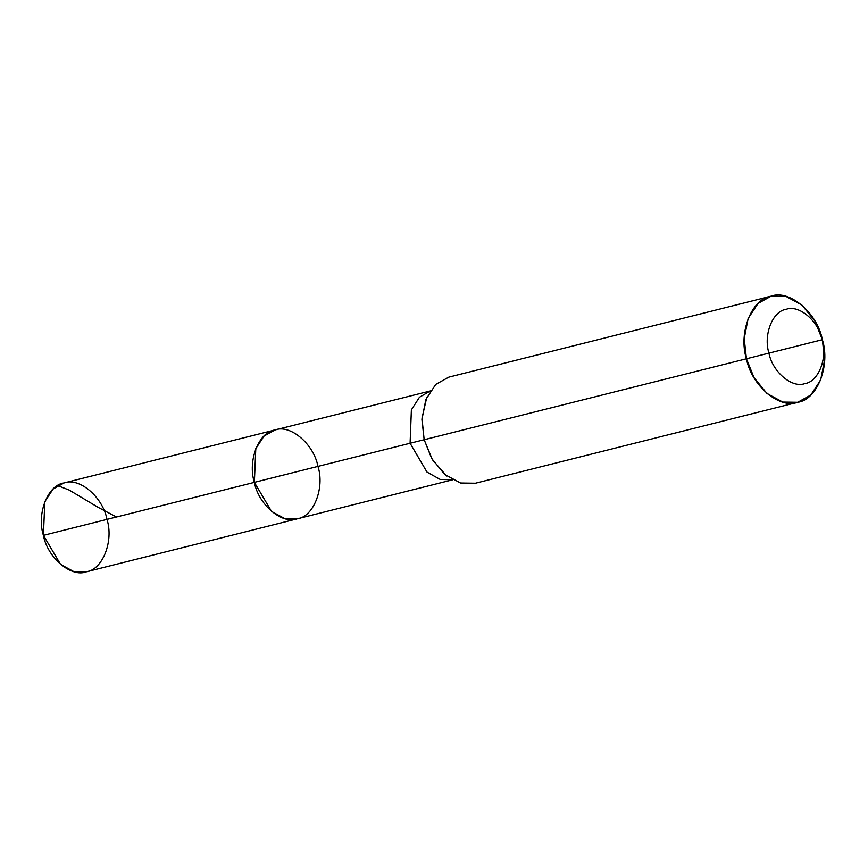 <?xml version="1.0" encoding="UTF-8"?>
<svg xmlns="http://www.w3.org/2000/svg" width="868" height="868" viewBox="0 0 868 868"><rect width="100%" height="100%" fill="white"/><g stroke="black" fill="none" stroke-linecap="round" stroke-linejoin="round"><path stroke-width="1.3" d="M426.828 397.121L421.978 418.192L424.159 439.729L410.087 443.255L411.378 409.859L419.461 397.229L430.213 390.991L419.461 397.229L411.378 409.859L410.087 443.255L254.367 482.369C258.469 504.709 282.089 524.749 297.323 518.804C313.543 516.84 324.892 488.022 317.959 466.398C313.858 444.069 290.238 424.029 275.004 429.964C258.772 431.928 247.434 460.756 254.367 482.369C247.434 460.756 258.772 431.928 275.004 429.964C290.238 424.029 313.858 444.069 317.959 466.398C324.892 488.022 313.543 516.84 297.323 518.804C282.089 524.749 258.469 504.709 254.367 482.369L43.4 535.361L44.821 501.617L53.111 489.02L64.037 482.955L275.004 429.964L264.089 436.029L255.789 448.626L254.367 482.369L43.4 535.361L60.597 564.439L73.867 571.621L86.344 571.806L297.323 518.804L284.834 518.63L271.575 511.447L254.367 482.369L255.789 448.626L264.089 436.029L275.004 429.964L430.723 390.85M106.981 519.389C102.88 497.06 79.259 477.02 64.037 482.955C47.805 484.919 36.456 513.747 43.4 535.361C47.501 557.701 71.122 577.741 86.344 571.806C102.576 569.831 113.925 541.014 106.981 519.389M446.651 476.011L432.416 459.736L424.159 439.729L746.437 358.777C751.33 385.446 779.54 409.37 797.725 402.275C817.103 399.931 830.654 365.515 822.365 339.703L824.6 359.894L820.661 380L810.766 395.048L797.725 402.275L782.817 402.068L766.976 393.486L754.01 377.623L746.437 358.777L768.94 353.124C772.368 371.786 792.115 388.538 804.842 383.58C818.405 381.931 827.888 357.844 822.083 339.768C818.665 321.106 798.918 304.353 786.191 309.323C772.629 310.961 763.135 335.048 768.94 353.124C763.135 335.048 772.629 310.961 786.191 309.323C798.918 304.353 818.665 321.106 822.083 339.768L822.365 339.703C817.472 313.033 789.262 289.109 771.077 296.194C751.699 298.549 738.147 332.954 746.437 358.777L822.083 339.768C827.888 357.844 818.405 381.931 804.842 383.58C792.115 388.538 772.368 371.786 768.94 353.124L822.365 339.703L814.792 320.845L801.826 304.994L785.985 296.411L771.077 296.194L758.046 303.431L748.14 318.48L744.201 338.585L746.437 358.777L424.159 439.729L421.924 419.537L425.863 399.432L435.758 384.383L448.799 377.146L771.077 296.194M797.725 402.275L475.447 483.226L460.539 483.02L444.698 474.438L431.732 458.575L424.159 439.729L410.087 443.255L427.002 472.094L440.098 479.396L452.532 479.82L440.098 479.396L427.002 472.094L410.087 443.255L254.367 482.369L271.575 511.447L284.834 518.63L297.323 518.804L453.031 479.7M57.646 485.603L69.19 490.073L97.954 507.248L116.518 517.002"/></g></svg>
